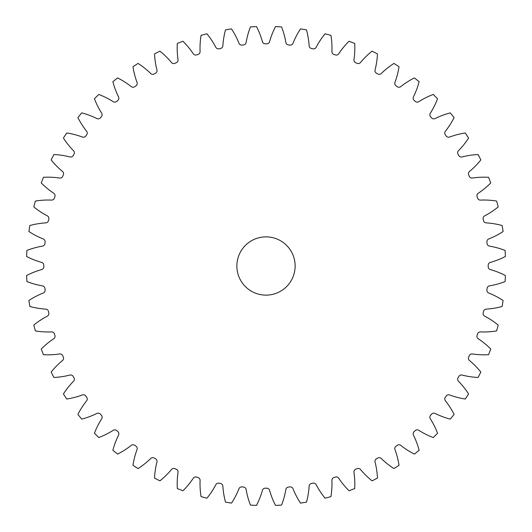 <?xml version="1.0" encoding="UTF-8"?>
<svg xmlns="http://www.w3.org/2000/svg" width="532" height="532" viewBox="0 0 532 532"><rect width="100%" height="100%" fill="white"/><g stroke="black" fill="none" stroke-linecap="round" stroke-linejoin="round"><path stroke-width="0.8" d="M236.866 266A29.134 29.134 0 0 0 266 295.134A29.134 29.134 0 0 0 295.134 266A29.134 29.134 0 0 0 266 236.866A29.134 29.134 0 0 0 236.866 266M200.092 51.524A2.939 2.939 0 0 1 198.057 54.444A222.196 222.196 0 0 0 196.621 54.909A2.939 2.939 0 0 1 193.256 53.745A79.301 79.301 0 0 0 182.981 41.257A239.586 239.586 0 0 0 177.309 43.431A79.301 79.301 0 0 0 178.034 59.591A2.939 2.939 0 0 1 176.311 62.703A222.196 222.196 0 0 0 174.935 63.321A2.939 2.939 0 0 1 171.47 62.51A79.301 79.301 0 0 0 159.946 51.165A239.586 239.586 0 0 0 154.533 53.918A79.301 79.301 0 0 0 156.94 69.918A2.939 2.939 0 0 1 155.557 73.197A222.196 222.196 0 0 0 154.247 73.948A2.939 2.939 0 0 1 150.716 73.509A79.301 79.301 0 0 0 138.067 63.428A239.586 239.586 0 0 0 132.973 66.733A79.301 79.301 0 0 0 137.037 82.387A2.939 2.939 0 0 1 136.006 85.798A222.196 222.196 0 0 0 134.789 86.683A2.939 2.939 0 0 1 131.224 86.61A79.301 79.301 0 0 0 117.592 77.911A239.586 239.586 0 0 0 112.877 81.729A79.301 79.301 0 0 0 118.556 96.877A2.939 2.939 0 0 1 117.878 100.368A222.196 222.196 0 0 0 116.761 101.379A2.939 2.939 0 0 1 113.216 101.685A79.301 79.301 0 0 0 98.746 94.45A239.586 239.586 0 0 0 94.45 98.746A79.301 79.301 0 0 0 101.685 113.216A2.939 2.939 0 0 1 101.379 116.761A222.196 222.196 0 0 0 100.368 117.878A2.939 2.939 0 0 1 96.877 118.556A79.301 79.301 0 0 0 81.729 112.877A239.586 239.586 0 0 0 77.911 117.592A79.301 79.301 0 0 0 86.61 131.224A2.939 2.939 0 0 1 86.683 134.789A222.196 222.196 0 0 0 85.798 136.006A2.939 2.939 0 0 1 82.387 137.037A79.301 79.301 0 0 0 66.733 132.973A239.586 239.586 0 0 0 63.428 138.067A79.301 79.301 0 0 0 73.509 150.716A2.939 2.939 0 0 1 73.948 154.247A222.196 222.196 0 0 0 73.197 155.557A2.939 2.939 0 0 1 69.918 156.94A79.301 79.301 0 0 0 53.918 154.533A239.586 239.586 0 0 0 51.165 159.946A79.301 79.301 0 0 0 62.51 171.47A2.939 2.939 0 0 1 63.321 174.935A222.196 222.196 0 0 0 62.703 176.311A2.939 2.939 0 0 1 59.591 178.034A79.301 79.301 0 0 0 43.431 177.309A239.586 239.586 0 0 0 41.257 182.981A79.301 79.301 0 0 0 53.745 193.256A2.939 2.939 0 0 1 54.909 196.621A222.196 222.196 0 0 0 54.444 198.057A2.939 2.939 0 0 1 51.524 200.092A79.301 79.301 0 0 0 35.378 201.063A239.586 239.586 0 0 0 33.809 206.928A79.301 79.301 0 0 0 47.301 215.839A2.939 2.939 0 0 1 48.818 219.064A222.196 222.196 0 0 0 48.498 220.541A2.939 2.939 0 0 1 45.812 222.868A79.301 79.301 0 0 0 29.852 225.521A239.586 239.586 0 0 0 28.908 231.52A79.301 79.301 0 0 0 43.258 238.974A2.939 2.939 0 0 1 45.1 242.027A222.196 222.196 0 0 0 44.941 243.523A2.939 2.939 0 0 1 42.507 246.123A79.301 79.301 0 0 0 26.919 250.432A239.586 239.586 0 0 0 26.6 256.49A79.301 79.301 0 0 0 41.656 262.409A2.939 2.939 0 0 1 43.804 265.249A222.196 222.196 0 0 0 43.804 266A222.196 222.196 0 0 0 43.804 266.751A2.939 2.939 0 0 1 41.656 269.591A79.301 79.301 0 0 0 26.6 275.51A239.586 239.586 0 0 0 26.919 281.568A79.301 79.301 0 0 0 42.507 285.877A2.939 2.939 0 0 1 44.941 288.477A222.196 222.196 0 0 0 45.1 289.973A2.939 2.939 0 0 1 43.258 293.026A79.301 79.301 0 0 0 28.908 300.48A239.586 239.586 0 0 0 29.852 306.479A79.301 79.301 0 0 0 45.812 309.132A2.939 2.939 0 0 1 48.498 311.459A222.196 222.196 0 0 0 48.818 312.936A2.939 2.939 0 0 1 47.301 316.161A79.301 79.301 0 0 0 33.809 325.072A239.586 239.586 0 0 0 35.378 330.937A79.301 79.301 0 0 0 51.524 331.908A2.939 2.939 0 0 1 54.444 333.943A222.196 222.196 0 0 0 54.909 335.379A2.939 2.939 0 0 1 53.745 338.744A79.301 79.301 0 0 0 41.257 349.019A239.586 239.586 0 0 0 43.431 354.691A79.301 79.301 0 0 0 59.591 353.966A2.939 2.939 0 0 1 62.703 355.689A222.196 222.196 0 0 0 63.321 357.065A2.939 2.939 0 0 1 62.51 360.53A79.301 79.301 0 0 0 51.165 372.054A239.586 239.586 0 0 0 53.918 377.467A79.301 79.301 0 0 0 69.918 375.06A2.939 2.939 0 0 1 73.197 376.443A222.196 222.196 0 0 0 73.948 377.753A2.939 2.939 0 0 1 73.509 381.284A79.301 79.301 0 0 0 63.428 393.933A239.586 239.586 0 0 0 66.733 399.027A79.301 79.301 0 0 0 82.387 394.963A2.939 2.939 0 0 1 85.798 395.994A222.196 222.196 0 0 0 86.683 397.211A2.939 2.939 0 0 1 86.61 400.776A79.301 79.301 0 0 0 77.911 414.408A239.586 239.586 0 0 0 81.729 419.123A79.301 79.301 0 0 0 96.877 413.444A2.939 2.939 0 0 1 100.368 414.122A222.196 222.196 0 0 0 101.379 415.239A2.939 2.939 0 0 1 101.685 418.784A79.301 79.301 0 0 0 94.45 433.254A239.586 239.586 0 0 0 98.746 437.55A79.301 79.301 0 0 0 113.216 430.315A2.939 2.939 0 0 1 116.761 430.621A222.196 222.196 0 0 0 117.878 431.632A2.939 2.939 0 0 1 118.556 435.123A79.301 79.301 0 0 0 112.877 450.272A239.586 239.586 0 0 0 117.592 454.089A79.301 79.301 0 0 0 131.224 445.39A2.939 2.939 0 0 1 134.789 445.317A222.196 222.196 0 0 0 136.006 446.202A2.939 2.939 0 0 1 137.037 449.613A79.301 79.301 0 0 0 132.973 465.267A239.586 239.586 0 0 0 138.067 468.572A79.301 79.301 0 0 0 150.716 458.491A2.939 2.939 0 0 1 154.247 458.052A222.196 222.196 0 0 0 155.557 458.803A2.939 2.939 0 0 1 156.94 462.082A79.301 79.301 0 0 0 154.533 478.082A239.586 239.586 0 0 0 159.946 480.835A79.301 79.301 0 0 0 171.47 469.49A2.939 2.939 0 0 1 174.935 468.679A222.196 222.196 0 0 0 176.311 469.297A2.939 2.939 0 0 1 178.034 472.409A79.301 79.301 0 0 0 177.309 488.569A239.586 239.586 0 0 0 182.981 490.743A79.301 79.301 0 0 0 193.256 478.255A2.939 2.939 0 0 1 196.621 477.091A222.196 222.196 0 0 0 198.057 477.556A2.939 2.939 0 0 1 200.092 480.476A79.301 79.301 0 0 0 201.063 496.622A239.586 239.586 0 0 0 206.928 498.191A79.301 79.301 0 0 0 215.839 484.699A2.939 2.939 0 0 1 219.064 483.182A222.196 222.196 0 0 0 220.541 483.502A2.939 2.939 0 0 1 222.868 486.188A79.301 79.301 0 0 0 225.521 502.148A239.586 239.586 0 0 0 231.52 503.092A79.301 79.301 0 0 0 238.974 488.742A2.939 2.939 0 0 1 242.027 486.9A222.196 222.196 0 0 0 243.523 487.059A2.939 2.939 0 0 1 246.123 489.493A79.301 79.301 0 0 0 250.432 505.081A239.586 239.586 0 0 0 256.49 505.4A79.301 79.301 0 0 0 262.409 490.344A2.939 2.939 0 0 1 265.249 488.196A222.196 222.196 0 0 0 266.751 488.196A2.939 2.939 0 0 1 269.591 490.344A79.301 79.301 0 0 0 275.51 505.4A239.586 239.586 0 0 0 281.568 505.081A79.301 79.301 0 0 0 285.877 489.493A2.939 2.939 0 0 1 288.477 487.059A222.196 222.196 0 0 0 289.973 486.9A2.939 2.939 0 0 1 293.026 488.742A79.301 79.301 0 0 0 300.48 503.092A239.586 239.586 0 0 0 306.479 502.148A79.301 79.301 0 0 0 309.132 486.188A2.939 2.939 0 0 1 311.459 483.502A222.196 222.196 0 0 0 312.936 483.182A2.939 2.939 0 0 1 316.161 484.699A79.301 79.301 0 0 0 325.072 498.191A239.586 239.586 0 0 0 330.937 496.622A79.301 79.301 0 0 0 331.908 480.476A2.939 2.939 0 0 1 333.943 477.556A222.196 222.196 0 0 0 335.379 477.091A2.939 2.939 0 0 1 338.744 478.255A79.301 79.301 0 0 0 349.019 490.743A239.586 239.586 0 0 0 354.691 488.569A79.301 79.301 0 0 0 353.966 472.409A2.939 2.939 0 0 1 355.689 469.297A222.196 222.196 0 0 0 357.065 468.679A2.939 2.939 0 0 1 360.53 469.49A79.301 79.301 0 0 0 372.054 480.835A239.586 239.586 0 0 0 377.467 478.082A79.301 79.301 0 0 0 375.06 462.082A2.939 2.939 0 0 1 376.443 458.803A222.196 222.196 0 0 0 377.753 458.052A2.939 2.939 0 0 1 381.284 458.491A79.301 79.301 0 0 0 393.933 468.572A239.586 239.586 0 0 0 399.027 465.267A79.301 79.301 0 0 0 394.963 449.613A2.939 2.939 0 0 1 395.994 446.202A222.196 222.196 0 0 0 397.211 445.317A2.939 2.939 0 0 1 400.776 445.39A79.301 79.301 0 0 0 414.408 454.089A239.586 239.586 0 0 0 419.123 450.272A79.301 79.301 0 0 0 413.444 435.123A2.939 2.939 0 0 1 414.122 431.632A222.196 222.196 0 0 0 415.239 430.621A2.939 2.939 0 0 1 418.784 430.315A79.301 79.301 0 0 0 433.254 437.55A239.586 239.586 0 0 0 437.55 433.254A79.301 79.301 0 0 0 430.315 418.784A2.939 2.939 0 0 1 430.621 415.239A222.196 222.196 0 0 0 431.632 414.122A2.939 2.939 0 0 1 435.123 413.444A79.301 79.301 0 0 0 450.272 419.123A239.586 239.586 0 0 0 454.089 414.408A79.301 79.301 0 0 0 445.39 400.776A2.939 2.939 0 0 1 445.317 397.211A222.196 222.196 0 0 0 446.202 395.994A2.939 2.939 0 0 1 449.613 394.963A79.301 79.301 0 0 0 465.267 399.027A239.586 239.586 0 0 0 468.572 393.933A79.301 79.301 0 0 0 458.491 381.284A2.939 2.939 0 0 1 458.052 377.753A222.196 222.196 0 0 0 458.803 376.443A2.939 2.939 0 0 1 462.082 375.06A79.301 79.301 0 0 0 478.082 377.467A239.586 239.586 0 0 0 480.835 372.054A79.301 79.301 0 0 0 469.49 360.53A2.939 2.939 0 0 1 468.679 357.065A222.196 222.196 0 0 0 469.297 355.689A2.939 2.939 0 0 1 472.409 353.966A79.301 79.301 0 0 0 488.569 354.691A239.586 239.586 0 0 0 490.743 349.019A79.301 79.301 0 0 0 478.255 338.744A2.939 2.939 0 0 1 477.091 335.379A222.196 222.196 0 0 0 477.556 333.943A2.939 2.939 0 0 1 480.476 331.908A79.301 79.301 0 0 0 496.622 330.937A239.586 239.586 0 0 0 498.191 325.072A79.301 79.301 0 0 0 484.699 316.161A2.939 2.939 0 0 1 483.182 312.936A222.196 222.196 0 0 0 483.502 311.459A2.939 2.939 0 0 1 486.188 309.132A79.301 79.301 0 0 0 502.148 306.479A239.586 239.586 0 0 0 503.092 300.48A79.301 79.301 0 0 0 488.742 293.026A2.939 2.939 0 0 1 486.9 289.973A222.196 222.196 0 0 0 487.059 288.477A2.939 2.939 0 0 1 489.493 285.877A79.301 79.301 0 0 0 505.081 281.568A239.586 239.586 0 0 0 505.4 275.51A79.301 79.301 0 0 0 490.344 269.591A2.939 2.939 0 0 1 488.196 266.751A222.196 222.196 0 0 0 488.196 265.249A2.939 2.939 0 0 1 490.344 262.409A79.301 79.301 0 0 0 505.4 256.49A239.586 239.586 0 0 0 505.081 250.432A79.301 79.301 0 0 0 489.493 246.123A2.939 2.939 0 0 1 487.059 243.523A222.196 222.196 0 0 0 486.9 242.027A2.939 2.939 0 0 1 488.742 238.974A79.301 79.301 0 0 0 503.092 231.52A239.586 239.586 0 0 0 502.148 225.521A79.301 79.301 0 0 0 486.188 222.868A2.939 2.939 0 0 1 483.502 220.541A222.196 222.196 0 0 0 483.182 219.064A2.939 2.939 0 0 1 484.699 215.839A79.301 79.301 0 0 0 498.191 206.928A239.586 239.586 0 0 0 496.622 201.063A79.301 79.301 0 0 0 480.476 200.092A2.939 2.939 0 0 1 477.556 198.057A222.196 222.196 0 0 0 477.091 196.621A2.939 2.939 0 0 1 478.255 193.256A79.301 79.301 0 0 0 490.743 182.981A239.586 239.586 0 0 0 488.569 177.309A79.301 79.301 0 0 0 472.409 178.034A2.939 2.939 0 0 1 469.297 176.311A222.196 222.196 0 0 0 468.679 174.935A2.939 2.939 0 0 1 469.49 171.47A79.301 79.301 0 0 0 480.835 159.946A239.586 239.586 0 0 0 478.082 154.533A79.301 79.301 0 0 0 462.082 156.94A2.939 2.939 0 0 1 458.803 155.557A222.196 222.196 0 0 0 458.052 154.247A2.939 2.939 0 0 1 458.491 150.716A79.301 79.301 0 0 0 468.572 138.067A239.586 239.586 0 0 0 465.267 132.973A79.301 79.301 0 0 0 449.613 137.037A2.939 2.939 0 0 1 446.202 136.006A222.196 222.196 0 0 0 445.317 134.789A2.939 2.939 0 0 1 445.39 131.224A79.301 79.301 0 0 0 454.089 117.592A239.586 239.586 0 0 0 450.272 112.877A79.301 79.301 0 0 0 435.123 118.556A2.939 2.939 0 0 1 431.632 117.878A222.196 222.196 0 0 0 430.621 116.761A2.939 2.939 0 0 1 430.315 113.216A79.301 79.301 0 0 0 437.55 98.746A239.586 239.586 0 0 0 433.254 94.45A79.301 79.301 0 0 0 418.784 101.685A2.939 2.939 0 0 1 415.239 101.379A222.196 222.196 0 0 0 414.122 100.368A2.939 2.939 0 0 1 413.444 96.877A79.301 79.301 0 0 0 419.123 81.729A239.586 239.586 0 0 0 414.408 77.911A79.301 79.301 0 0 0 400.776 86.61A2.939 2.939 0 0 1 397.211 86.683A222.196 222.196 0 0 0 395.994 85.798A2.939 2.939 0 0 1 394.963 82.387A79.301 79.301 0 0 0 399.027 66.733A239.586 239.586 0 0 0 393.933 63.428A79.301 79.301 0 0 0 381.284 73.509A2.939 2.939 0 0 1 377.753 73.948A222.196 222.196 0 0 0 376.443 73.197A2.939 2.939 0 0 1 375.06 69.918A79.301 79.301 0 0 0 377.467 53.918A239.586 239.586 0 0 0 372.054 51.165A79.301 79.301 0 0 0 360.53 62.51A2.939 2.939 0 0 1 357.065 63.321A222.196 222.196 0 0 0 355.689 62.703A2.939 2.939 0 0 1 353.966 59.591A79.301 79.301 0 0 0 354.691 43.431A239.586 239.586 0 0 0 349.019 41.257A79.301 79.301 0 0 0 338.744 53.745A2.939 2.939 0 0 1 335.379 54.909A222.196 222.196 0 0 0 333.943 54.444A2.939 2.939 0 0 1 331.908 51.524A79.301 79.301 0 0 0 330.937 35.378A239.586 239.586 0 0 0 325.072 33.809A79.301 79.301 0 0 0 316.161 47.301A2.939 2.939 0 0 1 312.936 48.818A222.196 222.196 0 0 0 311.459 48.498A2.939 2.939 0 0 1 309.132 45.812A79.301 79.301 0 0 0 306.479 29.852A239.586 239.586 0 0 0 300.48 28.908A79.301 79.301 0 0 0 293.026 43.258A2.939 2.939 0 0 1 289.973 45.1A222.196 222.196 0 0 0 288.477 44.941A2.939 2.939 0 0 1 285.877 42.507A79.301 79.301 0 0 0 281.568 26.919A239.586 239.586 0 0 0 275.51 26.6A79.301 79.301 0 0 0 269.591 41.656A2.939 2.939 0 0 1 266.751 43.804A222.196 222.196 0 0 0 265.249 43.804A2.939 2.939 0 0 1 262.409 41.656A79.301 79.301 0 0 0 256.49 26.6A239.586 239.586 0 0 0 250.432 26.919A79.301 79.301 0 0 0 246.123 42.507A2.939 2.939 0 0 1 243.523 44.941A222.196 222.196 0 0 0 242.027 45.1A2.939 2.939 0 0 1 238.974 43.258A79.301 79.301 0 0 0 231.52 28.908A239.586 239.586 0 0 0 225.521 29.852A79.301 79.301 0 0 0 222.868 45.812A2.939 2.939 0 0 1 220.541 48.498A222.196 222.196 0 0 0 219.064 48.818A2.939 2.939 0 0 1 215.839 47.301A79.301 79.301 0 0 0 206.928 33.809A239.586 239.586 0 0 0 201.063 35.378A79.301 79.301 0 0 0 200.092 51.524"/></g></svg>
